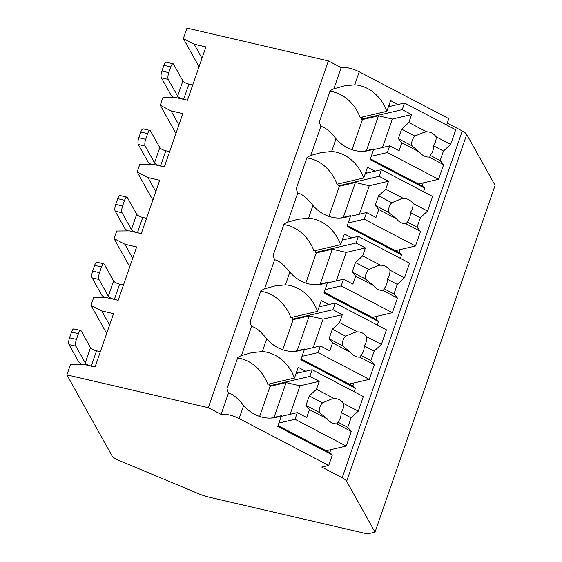 <?xml version="1.0" encoding="UTF-8"?>
<svg xmlns="http://www.w3.org/2000/svg" width="562" height="562" viewBox="0 0 562 562"><rect width="100%" height="100%" fill="white"/><g stroke="black" fill="none" stroke-linecap="round" stroke-linejoin="round"><path stroke-width="0.84" d="M367.457 533.9L209.408 497.244A21.187 6.512 19.1 0 1 198.829 493.815L118.772 460.362A10.594 3.26 19.1 0 1 112 455.761L66.899 374.882L208.305 407.682L221.098 414.377A13.776 4.236 19.1 0 1 239.138 418.564L328.721 465.448L321.766 467.064L342.188 477.749A10.594 3.26 19.1 0 1 346.656 481.276L375.023 532.137L367.457 533.9M447.261 123.113L462.273 130.967A10.594 3.26 19.1 0 1 466.741 134.494L495.101 185.355L375.023 532.137M199.046 66.723L183.352 38.581L186.977 28.1L328.384 60.9L341.183 67.595A13.776 4.236 19.1 0 1 359.223 71.781L448.806 118.659L446.607 125.003M330.821 449.649L329.775 452.67M353.912 382.961L352.873 385.982M377.011 316.273L375.964 319.293M400.102 249.584L399.055 252.605M423.193 182.896L422.146 185.917M328.721 465.448L332.346 454.967L330.133 452.853L278.028 425.589M423.516 191.691L424.717 188.207L370.119 159.636L373.835 148.909L363.466 151.326M370.4 158.828L422.505 186.099L424.717 188.207M400.418 258.38L401.626 254.895L347.028 226.324L350.744 215.597L340.368 218.014M347.309 225.517L399.406 252.788L401.626 254.895M377.327 325.068L378.535 321.59L323.937 293.013L327.646 282.286L317.277 284.702M324.211 292.205L376.315 319.476L378.535 321.59M354.236 391.763L355.444 388.279L300.839 359.701L304.555 348.974L294.186 351.39M301.12 358.9L353.224 386.164L355.444 388.279M388.876 105.48L390.4 106.274M221.098 414.377L228.446 393.168A40.26 34.437 76.9 0 1 227.013 388.581L237.782 357.474A40.26 34.437 76.9 0 1 241.47 355.556L251.537 326.48A40.26 34.437 76.9 0 1 250.104 321.885L260.873 290.786A40.26 34.437 76.9 0 1 264.562 288.868L274.628 259.792A40.26 34.437 76.9 0 1 273.195 255.197L283.965 224.097A40.26 34.437 76.9 0 1 287.653 222.18L297.72 193.103A40.26 34.437 76.9 0 1 296.293 188.509L307.063 157.409A40.26 34.437 76.9 0 1 310.744 155.491L320.818 126.415A40.26 34.437 76.9 0 1 319.385 121.821L330.154 90.721A40.26 34.437 76.9 0 1 333.842 88.803L344.155 85.902L354.713 84.806A40.26 34.437 76.9 0 1 386.86 111.297L390.576 100.57L398.072 104.49M310.744 155.491L321.064 152.59L331.622 151.494A40.26 34.437 76.9 0 1 363.769 177.985L367.478 167.258L374.973 171.178M331.622 151.494L336.027 138.779A40.26 34.437 76.9 0 0 368.756 150.588A40.26 34.437 76.9 0 0 373.835 148.909M287.653 222.18L297.972 219.278L308.531 218.182A40.26 34.437 76.9 0 1 340.67 244.674L344.387 233.947L351.882 237.867M308.531 218.182L312.929 205.467A40.26 34.437 76.9 0 0 345.665 217.276A40.26 34.437 76.9 0 0 350.744 215.597M264.562 288.868L274.874 285.967L285.433 284.871A40.26 34.437 76.9 0 1 317.579 311.362L321.295 300.635L328.791 304.555M285.433 284.871L289.837 272.163A40.26 34.437 76.9 0 0 322.574 283.965A40.26 34.437 76.9 0 0 327.646 282.286M241.47 355.556L251.783 352.662L262.342 351.566A40.26 34.437 76.9 0 1 294.488 378.05L298.204 367.323L305.7 371.243M262.342 351.566L266.746 338.851A40.26 34.437 76.9 0 0 299.483 350.653A40.26 34.437 76.9 0 0 304.555 348.974M332.346 454.967L277.747 426.389L281.464 415.662L271.095 418.079M239.138 418.564L243.655 405.539A40.26 34.437 76.9 0 0 276.385 417.341A40.26 34.437 76.9 0 0 281.464 415.662M386.86 111.297L360.13 117.521A40.26 34.437 76.9 0 0 329.971 91.241M362.321 117.015L361.591 119.123L402.223 109.653L411.609 114.564L392.36 119.053L378.479 115.828L362.441 119.566L361.591 119.123M362.441 119.566L352.016 149.689M208.305 407.682L328.384 60.9M333.842 88.803L341.183 67.595M294.488 378.05L267.758 384.282A40.26 34.437 76.9 0 0 237.6 358.001M336.027 138.779C330.006 131.206 324.934 127.082 320.818 126.415M312.929 205.467C306.915 197.894 301.843 193.771 297.72 193.103M289.837 272.163C283.817 264.583 278.752 260.459 274.628 259.792M266.746 338.851C260.726 331.271 255.661 327.147 251.537 326.48M243.655 405.539C237.635 397.959 232.563 393.836 228.446 393.168M363.769 177.985L337.031 184.217A40.26 34.437 76.9 0 0 306.88 157.929M365.778 172.169L367.302 172.97M339.223 183.704L338.493 185.811L379.132 176.342L388.511 181.252L369.269 185.741L355.388 182.517L339.35 186.261L338.493 185.811M339.35 186.261L328.918 216.377M365.342 173.426L381.436 169.675L379.132 176.342M350.498 216.293L366.593 212.541L364.281 219.215L415.473 246.001L420.531 231.389L417.053 227.245L407.078 222.025A12.715 10.875 76.9 0 0 410.379 212.492C412.403 209.612 413.274 206.598 412.986 203.451L427.563 211.08L432.628 196.461L381.436 169.675M348.194 222.966L364.281 219.215M366.593 212.541L375.978 217.459L378.732 209.507L396.547 218.836A12.715 10.875 76.9 0 0 400.811 222.573A12.715 10.875 76.9 0 0 405.954 223.76L420.531 231.389M385.764 189.204L403.579 198.527L400.945 198.969L391.763 202.756L378.549 195.836L385.764 189.204L388.511 181.252M412.986 203.451A12.715 10.875 76.9 0 0 408.729 199.707A12.715 10.875 76.9 0 0 403.579 198.527M378.732 209.507L375.247 205.362L378.549 195.836M391.763 202.756A12.715 10.875 76.9 0 0 388.468 212.281L375.247 205.362M388.468 212.281L396.547 218.836M405.954 223.76L406.719 223.753L407.078 222.025M369.269 185.741L359.406 214.22M355.388 182.517L343.34 217.318M417.053 227.245L420.355 217.712L427.563 211.08M420.355 217.712L410.379 212.492M395.388 250.68L415.473 246.001M389.185 212.942A12.715 10.875 76.9 0 0 388.447 211.256M340.67 244.674L313.94 250.905A40.26 34.437 76.9 0 0 283.789 224.617M342.687 238.857L344.211 239.658M316.132 250.392L315.401 252.5L356.034 243.03L365.419 247.94L346.171 252.429L332.297 249.212L316.258 252.949L315.401 252.5M316.258 252.949L305.826 283.065M342.251 240.115L358.345 236.363L356.034 243.03M327.407 282.981L343.501 279.237L341.19 285.903L392.381 312.69L397.439 298.078L393.962 293.933L383.987 288.713A12.715 10.875 76.9 0 0 387.281 279.181C389.304 276.3 390.176 273.287 389.895 270.139L404.471 277.769L409.536 263.149L358.345 236.363M325.096 289.655L341.19 285.903M343.501 279.237L352.887 284.147L355.634 276.195L373.456 285.524A12.715 10.875 76.9 0 0 377.713 289.261A12.715 10.875 76.9 0 0 382.863 290.449L397.439 298.078M362.666 255.893L380.488 265.215L377.854 265.657L368.672 269.444L355.458 262.524L362.666 255.893L365.419 247.94M389.895 270.139A12.715 10.875 76.9 0 0 385.637 266.395A12.715 10.875 76.9 0 0 380.488 265.215M355.634 276.195L352.156 272.05L355.458 262.524M368.672 269.444A12.715 10.875 76.9 0 0 365.37 278.97L352.156 272.05M365.37 278.97L373.456 285.524M382.863 290.449L383.628 290.442L383.987 288.713M346.171 252.429L336.308 280.909M332.297 249.212L320.242 284.007M393.962 293.933L397.257 284.407L404.471 277.769M397.257 284.407L387.281 279.181M372.297 317.375L392.381 312.69M366.094 279.63A12.715 10.875 76.9 0 0 365.356 277.944M317.579 311.362L290.849 317.593A40.26 34.437 76.9 0 0 260.691 291.306M319.595 305.545L321.12 306.346M293.041 317.08L292.31 319.188L332.943 309.718L342.328 314.629L323.08 319.118L309.205 315.9L293.16 319.637L292.31 319.188M293.16 319.637L282.735 349.754M319.16 306.803L335.254 303.051L332.943 309.718M304.316 349.669L320.41 345.925L318.099 352.592L369.283 379.378L374.348 364.766L370.864 360.621L360.895 355.402A12.715 10.875 76.9 0 0 364.19 345.876C366.213 342.989 367.084 339.975 366.803 336.828L381.38 344.457L386.438 329.838L335.254 303.051M302.005 356.343L318.099 352.592M320.41 345.925L329.789 350.836L332.542 342.883L350.358 352.212A12.715 10.875 76.9 0 0 354.622 355.95A12.715 10.875 76.9 0 0 359.771 357.137L374.348 364.766M339.574 322.581L357.39 331.903L354.755 332.346L345.581 336.132L332.36 329.213L339.574 322.581L342.328 314.629M366.803 336.828A12.715 10.875 76.9 0 0 362.539 333.09A12.715 10.875 76.9 0 0 357.39 331.903M332.542 342.883L329.065 338.738L332.36 329.213M345.581 336.132A12.715 10.875 76.9 0 0 342.279 345.658L329.065 338.738M342.279 345.658L350.358 352.212M359.771 357.137L360.53 357.13L360.895 355.402M323.08 319.118L313.217 347.597M309.205 315.9L297.15 350.702M370.864 360.621L374.166 351.095L381.38 344.457M374.166 351.095L364.19 345.876M349.199 384.064L369.283 379.378M343.003 346.318A12.715 10.875 76.9 0 0 342.265 344.632M269.95 383.769L269.219 385.876L309.852 376.407L319.237 381.317L299.989 385.806L286.107 382.589L270.069 386.326L269.219 385.876M270.069 386.326L259.637 416.442M296.504 372.234L298.029 373.035M296.069 373.491L312.163 369.74L309.852 376.407M281.218 416.365L297.312 412.613L295.008 419.28L346.192 446.066L351.257 431.454L347.773 427.31L337.797 422.09A12.715 10.875 76.9 0 0 341.099 412.564C343.122 409.677 343.993 406.663 343.712 403.516L358.289 411.145L363.347 396.526L312.163 369.74M278.914 423.031L295.008 419.28M297.312 412.613L306.697 417.524L309.451 409.572L327.267 418.901A12.715 10.875 76.9 0 0 331.531 422.638A12.715 10.875 76.9 0 0 336.68 423.825L351.257 431.454M316.483 389.269L334.299 398.591L331.664 399.034L322.483 402.821L309.269 395.901L316.483 389.269L319.237 381.317M343.712 403.516A12.715 10.875 76.9 0 0 339.448 399.779A12.715 10.875 76.9 0 0 334.299 398.591M309.451 409.572L305.974 405.434L309.269 395.901M322.483 402.821A12.715 10.875 76.9 0 0 319.188 412.346L305.974 405.434M319.188 412.346L327.267 418.901M336.68 423.825L337.439 423.818L337.797 422.09M299.989 385.806L290.125 414.285M286.107 382.589L274.059 417.39M347.773 427.31L351.074 417.784L358.289 411.145M351.074 417.784L341.099 412.564M326.108 450.752L346.192 446.066M319.904 413.007A12.715 10.875 76.9 0 0 319.167 411.321M106.675 333.484L90.981 305.335L101.764 310.927L113.538 313.659L95.062 367.007L83.288 364.274L70.524 364.401L66.899 374.882M90.981 305.335L93.615 297.712L106.38 297.586L118.16 300.319L136.636 246.964L124.855 244.238L114.072 238.646L116.713 231.024L129.478 230.898L141.252 233.63L159.727 180.276L147.954 177.55L137.163 171.958L139.805 164.336L152.569 164.209L164.343 166.942L182.819 113.587L171.045 110.862L160.254 105.27L162.896 97.648L175.66 97.521L187.441 100.254L205.91 46.899L194.136 44.166L183.352 38.581M109.611 324.998L101.764 310.927M201.983 58.244L194.136 44.166M175.955 133.412L160.254 105.27M152.864 200.107L137.163 171.958M129.766 266.795L114.072 238.646M178.892 124.933L171.045 110.862M155.8 191.621L147.954 177.55M127.75 230.912A12.715 3.906 -160.9 0 1 124.546 227.947L115.203 211.186A5.297 1.644 -76.9 0 1 115.723 204.406L117.704 198.688A5.297 1.644 -76.9 0 1 120.029 195.548L126.9 197.143A5.297 1.644 103.1 0 1 127.349 197.536L136.692 214.298A5.297 1.63 -160.9 0 0 142.727 217.452L146.549 218.337M115.723 204.406L122.593 205.994A5.297 1.644 103.1 0 0 122.073 212.78L131.417 229.542A5.297 1.63 19.1 0 0 137.451 232.696L141.266 233.581M126.9 197.143A5.297 1.644 103.1 0 0 124.574 200.283L122.593 205.994M132.702 258.309L124.855 244.238M104.658 297.607A12.715 3.906 -160.9 0 1 101.455 294.636L92.112 277.874A5.297 1.644 -76.9 0 1 92.632 271.095L94.613 265.376A5.297 1.644 -76.9 0 1 96.938 262.236L103.801 263.831A5.297 1.644 103.1 0 1 104.258 264.224L113.601 280.986A5.297 1.63 -160.9 0 0 119.636 284.14L123.45 285.025M92.632 271.095L99.502 272.689A5.297 1.644 103.1 0 0 98.975 279.469L108.325 296.23A5.297 1.63 19.1 0 0 114.36 299.384L118.175 300.27M103.801 263.831A5.297 1.644 103.1 0 0 101.483 266.971L99.502 272.689M150.841 164.223A12.715 3.906 -160.9 0 1 147.644 161.259L138.294 144.497A5.297 1.644 -76.9 0 1 138.821 137.718L140.802 132A5.297 1.644 -76.9 0 1 143.12 128.86L149.991 130.454A5.297 1.644 103.1 0 1 150.44 130.848L159.791 147.609A5.297 1.63 -160.9 0 0 165.818 150.764L169.64 151.649M138.821 137.718L145.691 139.306A5.297 1.644 103.1 0 0 145.165 146.092L154.508 162.847A5.297 1.63 19.1 0 0 160.542 166.008L164.364 166.893M149.991 130.454A5.297 1.644 103.1 0 0 147.666 133.594L145.691 139.306M173.939 97.535A12.715 3.906 -160.9 0 1 170.736 94.571L161.385 77.809A5.297 1.644 -76.9 0 1 161.912 71.03L163.893 65.311A5.297 1.644 -76.9 0 1 166.212 62.171L173.082 63.759A5.297 1.644 103.1 0 1 173.539 64.159L182.882 80.921A5.297 1.63 -160.9 0 0 188.916 84.075L192.731 84.96M161.912 71.03L168.783 72.617A5.297 1.644 103.1 0 0 168.256 79.404L177.606 96.158A5.297 1.63 19.1 0 0 183.633 99.319L187.455 100.205M173.082 63.759A5.297 1.644 103.1 0 0 170.764 66.906L168.783 72.617M81.56 364.295A12.715 3.906 -160.9 0 1 78.364 361.324L69.014 344.562A5.297 1.644 -76.9 0 1 69.54 337.783L71.522 332.065A5.297 1.644 -76.9 0 1 73.84 328.925L80.71 330.519A5.297 1.644 103.1 0 1 81.167 330.913L90.51 347.674A5.297 1.63 -160.9 0 0 96.545 350.828L100.359 351.714M69.54 337.783L76.411 339.378A5.297 1.644 103.1 0 0 75.884 346.157L85.234 362.919A5.297 1.63 19.1 0 0 91.262 366.073L95.083 366.958M80.71 330.519A5.297 1.644 103.1 0 0 78.392 333.659L76.411 339.378M388.44 106.738L404.535 102.986L402.223 109.653M373.597 149.604L389.684 145.853L387.38 152.527L438.564 179.313L443.629 164.694L440.144 160.556L430.169 155.33A12.715 10.875 76.9 0 0 433.471 145.804C435.494 142.924 436.365 139.91 436.084 136.763L450.661 144.392L455.719 129.773L404.535 102.986M371.285 156.278L387.38 152.527M389.684 145.853L399.069 150.764L401.823 142.818L419.638 152.147A12.715 10.875 76.9 0 0 423.903 155.885A12.715 10.875 76.9 0 0 429.052 157.072L443.629 164.694M408.855 122.509L426.67 131.838L424.036 132.281L414.861 136.067L401.64 129.148L408.855 122.509L411.609 114.564M436.084 136.763A12.715 10.875 76.9 0 0 431.82 133.018A12.715 10.875 76.9 0 0 426.67 131.838M401.823 142.818L398.346 138.674L401.64 129.148M414.861 136.067A12.715 10.875 76.9 0 0 411.56 145.593L398.346 138.674M411.56 145.593L419.638 152.147M429.052 157.072L429.811 157.058L430.169 155.33M392.36 119.053L382.497 147.532M378.479 115.828L366.431 150.63M440.144 160.556L443.446 151.023L450.661 144.392M443.446 151.023L433.471 145.804M418.479 183.992L438.564 179.313M412.276 146.253A12.715 10.875 76.9 0 0 411.539 144.567M346.656 481.276L466.741 134.494M342.188 477.749L462.273 130.967M354.713 84.806L359.223 71.781M137.451 232.696L142.727 217.452M131.417 229.542L136.692 214.298M115.203 211.186L122.073 212.78M117.704 198.688L124.574 200.283M114.36 299.384L119.636 284.14M108.325 296.23L113.601 280.986M92.112 277.874L98.975 279.469M94.613 265.376L101.483 266.971M160.542 166.008L165.818 150.764M154.508 162.847L159.791 147.609M138.294 144.497L145.165 146.092M140.802 132L147.666 133.594M183.633 99.319L188.916 84.075M177.606 96.158L182.882 80.921M161.385 77.809L168.256 79.404M163.893 65.311L170.764 66.906M91.262 366.073L96.545 350.828M85.234 362.919L90.51 347.674M69.014 344.562L75.884 346.157M71.522 332.065L78.392 333.659M400.284 199.131L400.945 198.976M377.193 265.819L377.854 265.664M354.095 332.507L354.762 332.353M331.004 399.196L331.664 399.041M423.376 132.442L424.043 132.288"/></g></svg>
